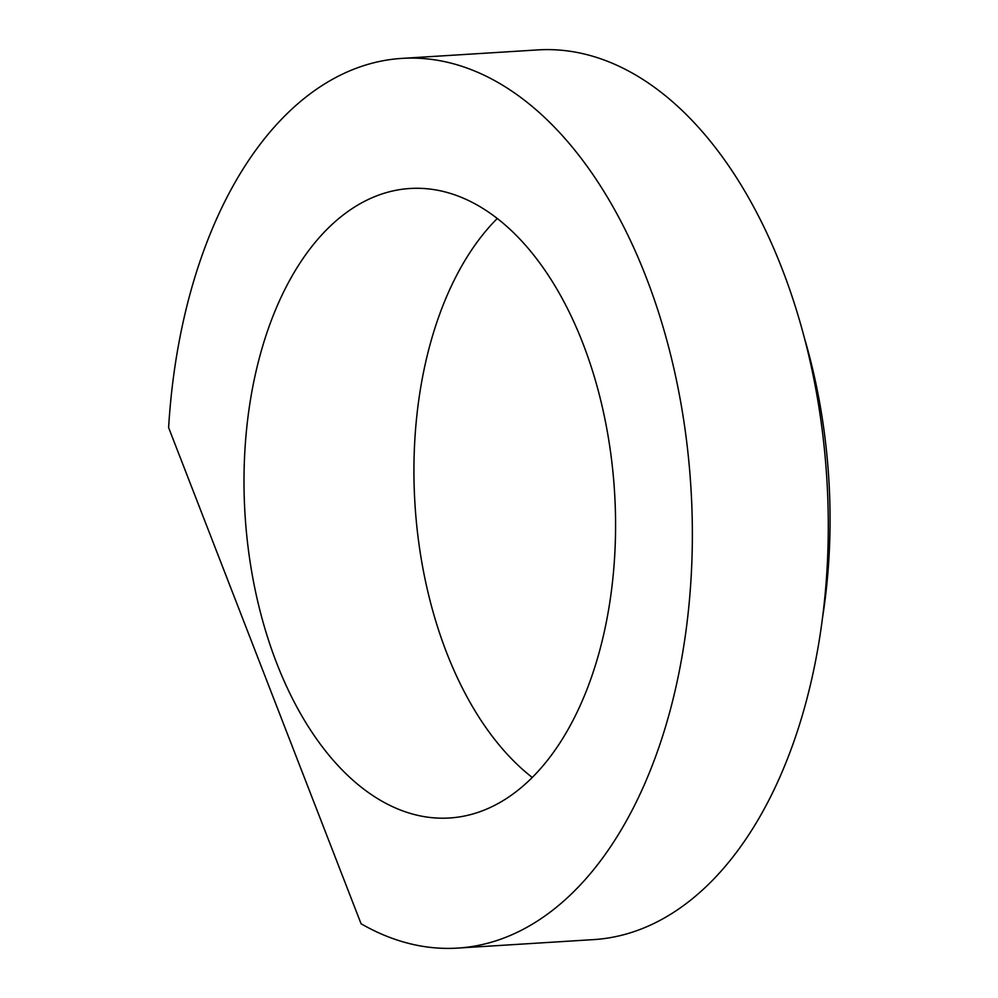 <?xml version="1.0" encoding="UTF-8"?>
<svg xmlns="http://www.w3.org/2000/svg" width="998" height="998" viewBox="0 0 998 998"><rect width="100%" height="100%" fill="white"/><g stroke="black" fill="none" stroke-linecap="round" stroke-linejoin="round"><path stroke-width="1.5" d="M532.221 777.43A315.368 185.079 86.4 0 1 446.63 652.642A315.368 185.079 86.4 0 1 497.316 218.437M276.733 663.246A315.368 185.079 86.4 0 1 410.153 188.485A315.368 185.079 86.4 0 1 614.531 491.715A315.368 185.079 86.4 0 1 449.474 817.998A315.368 185.079 86.4 0 1 276.733 663.246M402.032 58.383L537.959 49.9A445.719 261.576 86.4 0 1 826.806 478.454A445.719 261.576 86.4 0 1 593.511 939.617L457.595 948.1A445.719 261.576 86.4 0 1 361.064 923.749L168.612 427.606A445.719 261.576 86.4 0 1 402.032 58.383A445.719 261.576 86.4 0 1 690.878 486.937A445.719 261.576 86.4 0 1 457.595 948.1M822.352 618.797A391.054 229.503 -93.6 0 0 804.924 339.757"/></g></svg>
